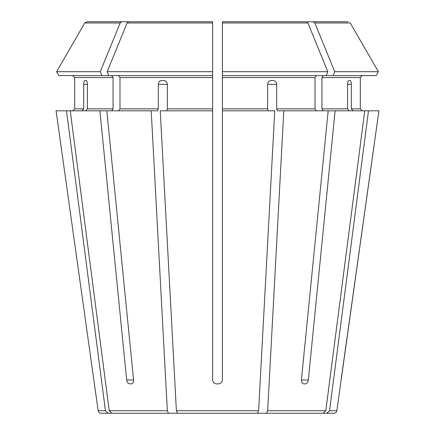 <?xml version="1.0" encoding="UTF-8"?>
<svg xmlns="http://www.w3.org/2000/svg" width="435" height="435" viewBox="0 0 435 435"><rect width="100%" height="100%" fill="white"/><g stroke="black" fill="none" stroke-linecap="round" stroke-linejoin="round"><path stroke-width="0.65" d="M216.521 383.887C214.183 383.616 212.878 382.311 212.606 379.972C212.873 382.305 214.178 383.61 216.521 383.887L218.479 383.887C220.822 383.61 222.127 382.305 222.394 379.972L222.394 110.816L274.751 110.816L258.613 410.722L257.498 413.25L177.502 413.25L187.615 413.25L177.502 413.25L176.387 410.722L160.249 110.816L212.606 110.816L212.606 108.859L167.366 108.859L166.621 110.816M85.619 110.816L87.43 108.859L87.43 84.39C87.31 82.052 86.782 80.747 85.858 80.475L85.108 80.475C84.243 80.747 83.77 82.052 83.683 84.39L83.683 108.859L74.684 108.859L72.727 110.816L74.684 108.859L74.684 77.539L72.727 75.581L74.684 77.539L113.056 77.539L113.056 108.859L111.67 110.816M106.82 110.816L70.242 110.816L109.207 410.722L111.893 413.25L168.459 413.25L167.344 410.722L151.206 110.816L106.82 110.816L133.583 379.972C133.61 382.305 132.795 383.61 131.136 383.887L129.755 383.887C128.097 383.61 127.069 382.305 126.661 379.972L133.583 379.972M101.855 75.581L100.267 71.704L56.604 71.704L58.845 75.581L108.772 75.581L107.189 71.704L127.096 22.973L128.597 21.75L212.606 21.75L212.606 75.581L108.772 75.581M111.67 75.581L113.056 77.539M121.675 21.75L86.875 21.75L150.461 21.75L121.675 21.75L120.174 22.973L84.754 22.973L86.875 21.75M100.267 71.704L120.174 22.973M56.604 71.704L84.754 22.973L56.604 71.704L58.845 75.581M302.439 413.25L333.939 413.25L326.854 413.25L329.54 410.722L336.842 410.722L378.918 110.816L364.758 110.816L325.793 410.722L323.107 413.25L256.427 413.25L323.107 413.25L266.541 413.25L267.655 410.722L283.794 110.816L277.421 110.816L276.676 108.859L276.676 84.39L267.634 84.39L267.634 108.859L222.394 108.859L222.394 110.816M341.067 379.972L378.918 110.816M329.54 410.722L368.505 110.816M360.316 108.859L360.316 77.539L362.273 75.581L360.316 77.539L360.316 108.859L362.273 110.816L360.316 108.859L351.317 108.859L353.128 110.816M364.758 110.816L335.102 110.816L308.339 379.972C307.931 382.305 306.903 383.61 305.245 383.887L303.864 383.887C302.205 383.61 301.39 382.305 301.417 379.972L328.18 110.816L283.794 110.816M316.408 75.581L315.022 77.539L315.022 108.859L316.408 110.816M376.155 75.581L378.396 71.704L376.155 75.581L326.228 75.581L327.811 71.704L222.394 71.704L222.394 21.75L306.403 21.75L222.394 21.75L222.394 108.859M212.606 379.972L212.606 110.816M307.414 21.75L348.125 21.75L307.414 21.75M333.145 75.581L334.732 71.704L378.396 71.704L350.246 22.973L314.826 22.973L313.325 21.75M151.206 110.816L157.579 110.816L158.324 108.859L119.978 108.859L118.592 110.816M178.573 413.25L168.459 413.25M99.898 110.816L126.661 379.972M323.33 75.581L321.943 77.539L321.943 108.859L323.33 110.816M347.57 84.39C347.69 82.052 348.217 80.747 349.142 80.475L349.892 80.475C350.757 80.747 351.23 82.052 351.317 84.39L347.57 84.39L347.57 108.859L321.943 108.859M351.317 84.39L351.317 108.859M349.381 110.816L347.57 108.859M328.18 110.816L335.102 110.816M378.396 71.704L350.246 22.973M334.732 71.704L314.826 22.973M81.872 110.816L83.683 108.859M132.561 413.25L108.146 413.25L105.46 410.722L66.495 110.816L56.082 110.816L94.39 383.887L56.082 110.816M66.495 110.816L70.242 110.816M108.146 413.25L101.061 413.25L108.146 413.25M326.228 75.581L222.394 75.581L222.394 71.704M267.634 84.39C267.889 82.052 269.107 80.747 271.277 80.475L273.088 80.475C275.235 80.747 276.432 82.052 276.676 84.39M268.379 110.816L267.634 108.859M327.811 71.704L307.904 22.973L306.403 21.75M222.394 21.75L222.394 23.707M107.189 71.704L212.606 71.704L212.606 108.859M118.592 75.581L119.978 77.539L119.978 108.859M158.324 84.39L167.366 84.39C167.111 82.052 165.893 80.747 163.723 80.475L161.912 80.475C159.765 80.747 158.568 82.052 158.324 84.39L158.324 108.859M167.366 84.39L167.366 108.859M212.606 71.704L212.606 21.75L128.597 21.75M136.307 413.25L111.893 413.25M222.394 379.972C222.122 382.311 220.817 383.616 218.479 383.887M212.606 21.75L212.606 23.707M129.755 383.887L131.136 383.887M113.056 108.859L87.43 108.859M325.793 410.722L267.655 410.722M315.022 108.859L276.676 108.859M258.613 410.722L176.387 410.722M167.344 410.722L109.207 410.722M360.316 77.539L321.943 77.539M105.46 410.722L98.158 410.722L94.384 383.887M315.022 77.539L222.394 77.539M307.904 22.973L222.394 22.973M212.606 77.539L119.978 77.539M212.606 22.973L127.096 22.973M308.339 379.972L301.417 379.972M83.683 84.39L87.43 84.39M336.842 410.722C336.516 412.271 335.548 413.114 333.939 413.25M98.158 410.722C98.484 412.271 99.452 413.114 101.061 413.25"/></g></svg>
